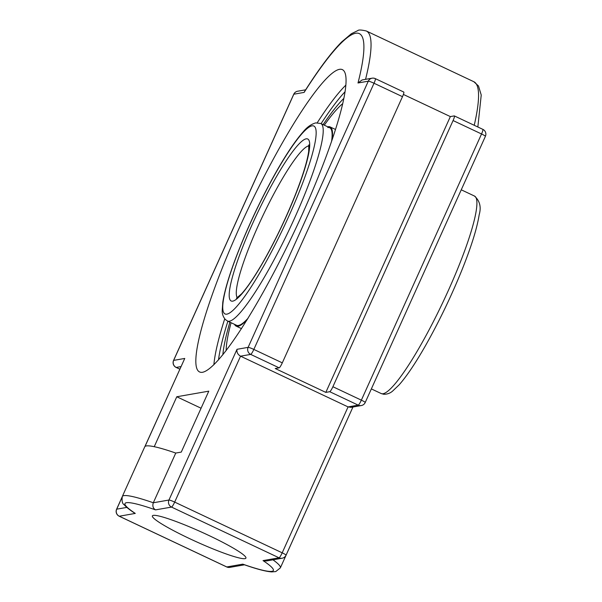 <?xml version="1.0" encoding="UTF-8"?>
<svg xmlns="http://www.w3.org/2000/svg" width="602" height="602" viewBox="0 0 602 602"><rect width="100%" height="100%" fill="white"/><g stroke="black" fill="none" stroke-linecap="round" stroke-linejoin="round"><path stroke-width="0.9" d="M323.108 124.622A153.472 23.644 115.3 0 1 343.802 98.435A153.487 23.644 -64.7 0 0 323.101 124.622M229.904 322.168A153.487 23.644 -64.7 0 0 222.845 354.796A153.472 23.644 115.3 0 1 229.904 322.168M202.573 372.277A167.168 25.751 115.3 0 1 199.638 371.976A167.168 25.751 115.3 0 1 247.678 209.797A167.168 25.751 115.3 0 1 342.305 69.599A167.168 25.751 115.3 0 1 325.238 158.943A167.168 25.751 115.3 0 1 202.573 372.277M375.212 78.606A5.305 5.215 80.1 0 0 372.126 78.192L362.156 79.938L357.994 82.986L368.296 81.18L248.114 347.362L237.007 349.303C236.571 352.253 237.76 354.54 240.559 356.181L348.076 406.907L282.195 552.824A5.305 0.82 115.3 0 1 279.042 557.806A5.305 5.215 80.1 0 0 282.127 558.227A5.305 5.305 0 0 0 286.055 555.179A5.305 0.564 -155.7 0 0 282.195 552.824L174.678 502.098A5.305 0.564 -155.7 0 0 168.951 500.029A5.305 5.215 80.1 0 0 171.525 507.08A5.305 0.82 -64.7 0 0 174.678 502.098L240.559 356.181L250.688 354.405A5.305 0.82 -64.7 0 0 253.833 349.423A5.305 0.564 -155.7 0 0 248.114 347.362A5.305 5.215 80.1 0 0 250.688 354.405L279.147 367.837A5.305 0.82 -64.7 0 0 282.3 362.855L402.482 96.674A5.305 0.82 -64.7 0 0 403.769 92.046L375.302 78.621A5.305 5.305 0 0 0 372.126 78.192A5.305 5.215 80.1 0 0 368.296 81.18A5.305 0.564 24.3 0 1 374.023 83.249A5.305 0.82 -64.7 0 0 375.302 78.621M361.29 405.552L350.989 407.358L348.076 406.907L358.205 405.138A5.305 5.215 80.1 0 0 361.29 405.552A5.305 5.305 0 0 0 365.211 402.512A5.305 0.564 -155.7 0 0 361.358 400.157A5.305 0.82 115.3 0 1 358.205 405.138L329.745 391.706L325.825 392.391L450.349 116.592L454.269 115.908A5.305 0.82 115.3 0 1 454.367 115.923A5.305 0.82 115.3 0 1 453.08 120.55L332.898 386.725A5.305 0.82 115.3 0 1 329.745 391.706M282.127 558.227L266.332 560.989L263.036 560.605A81.398 8.684 24.3 0 1 242.794 564.149L243.411 564.42C256.279 568.98 265.693 571.471 271.668 571.9L275.739 571.584L280.351 567.882A86.703 9.248 -155.7 0 0 272.992 559.822M155.512 509.879C153.021 508.291 152.291 505.921 153.314 502.768A86.703 9.248 -155.7 0 0 122.304 496.522C121.687 500.984 122.311 503.739 124.193 504.777C126.337 507.185 129.716 509.894 134.329 512.912L135.277 513.416A81.398 8.684 24.3 0 1 155.512 509.879L171.525 507.08L279.042 557.806L263.036 560.605M145.007 446.466L184.754 358.446L144.871 446.616M365.565 79.336A212.333 32.711 -64.7 0 0 366.317 30.988C361.396 29.852 358.574 29.709 357.851 30.574L351.35 33.742L341.703 41.907C331.213 52.502 318.842 69.042 304.574 91.519L304.13 92.407A207.028 31.891 115.3 0 1 357.994 82.986M122.304 496.522L144.751 446.812A86.703 9.248 24.3 0 1 175.761 453.058L181.27 452.094L208.781 391.157L176.777 396.763L154.232 446.692M175.761 453.058L153.314 502.768L168.951 500.029L237.007 349.303M403.385 94.439L450.349 116.592M208.631 535.359A51.313 5.471 24.3 0 1 245.925 558.129A51.313 5.471 24.3 0 1 196.907 542.003A51.313 5.471 24.3 0 1 152.389 515.899A51.313 5.471 24.3 0 1 208.631 535.359M325.825 392.391L275.227 368.522L279.147 367.837M302.866 517.953A86.703 9.248 24.3 0 1 302.791 518.171L280.351 567.882M201.076 408.224L176.777 396.763M226.164 350.59A143.818 22.154 115.3 0 1 231.078 322.725M324.282 125.178A143.818 22.154 115.3 0 1 342.666 103.664M327.789 127.534A109.21 16.826 115.3 0 1 329.7 127.737A109.21 16.826 115.3 0 1 331.612 141.184M248.099 318.202A109.21 16.826 115.3 0 1 236.496 325.276L227.533 321.047A109.21 16.826 -64.7 0 0 289.351 229.452A109.21 16.826 -64.7 0 0 320.738 123.5L329.7 127.737M327.744 126.811A110.113 16.961 115.3 0 1 328.158 126.721A110.113 16.961 115.3 0 1 330.084 126.924A110.113 16.961 115.3 0 1 332.116 139.709M247.279 319.527A110.113 16.961 115.3 0 1 236.112 326.088A110.113 16.961 115.3 0 1 234.539 324.358M224.727 318.834A167.168 25.751 -64.7 0 0 213.891 364.759M218.496 359.921A164.022 25.269 115.3 0 1 227.872 321.212M345.796 85.183A167.168 25.751 -64.7 0 0 317.246 122.748M321.077 123.666A164.022 25.269 115.3 0 1 344.991 91.813M293.738 94.258A5.305 0.564 24.3 0 1 293.829 94.205A5.305 5.215 -99.9 0 1 297.659 91.218A5.305 5.305 0 0 0 293.738 94.258L173.557 360.44A5.305 5.305 0 0 0 176.123 367.423A5.305 0.82 -64.7 0 0 176.22 367.438A5.305 5.215 -99.9 0 1 173.647 360.387A5.305 0.564 -155.7 0 0 173.557 360.44M126.856 507.396L116.698 509.172A5.305 0.564 -155.7 0 0 116.6 509.224A5.305 5.305 0 0 0 119.173 516.207A5.305 0.82 -64.7 0 0 119.271 516.223A5.305 5.215 -99.9 0 1 116.698 509.172L121.95 497.53M119.173 516.207L226.698 566.941A5.305 5.305 0 0 0 229.874 567.37A5.305 5.215 -99.9 0 1 226.788 566.949A5.305 0.82 115.3 0 1 226.698 566.941A5.305 0.82 115.3 0 1 226.63 566.873M453.08 120.55L481.54 133.975A5.305 0.564 24.3 0 1 485.4 136.33A5.305 5.305 0 0 0 482.827 129.347A5.305 0.82 115.3 0 1 481.54 133.975L361.358 400.157L332.898 386.725M482.729 129.34A5.305 0.82 115.3 0 1 482.827 129.347L454.367 115.923M477.845 126.999L481.231 95.026L478.5 85.981L473.842 81.721A212.333 32.711 115.3 0 1 474.226 125.291M242.794 564.149L226.788 566.949L119.271 516.223L135.277 513.416M184.754 358.446L173.647 360.387L293.829 94.205L304.13 92.407M179.847 369.146L176.22 367.438L180.999 366.595M282.3 362.855L253.833 349.423L374.023 83.249L402.482 96.674M237.323 297.757A84.272 12.981 115.3 0 1 261.953 217.668A84.272 12.981 115.3 0 1 308.615 145.91A84.272 12.981 115.3 0 1 308.984 145.865M306.042 138.859A89.578 13.801 -64.7 0 0 236.744 263.134A89.578 13.801 -64.7 0 0 265.384 258.123A89.578 13.801 -64.7 0 0 306.042 138.859M311.904 125.878A103.905 16.006 115.3 0 1 264.745 264.21A103.905 16.006 115.3 0 1 231.522 270.02A103.905 16.006 115.3 0 1 311.904 125.878M461.252 189.803L474.429 196.019A109.21 16.826 115.3 0 1 443.042 301.971A109.21 16.826 115.3 0 1 381.224 393.557L371.359 388.907M286.055 555.179L352.953 407.012M365.211 402.512L485.4 136.33M229.874 567.37L244.517 564.804M116.6 509.224L122.093 497.064M179.84 369.176L176.123 367.423M297.659 91.218L305.658 89.818M473.842 81.721L366.317 30.988M308.811 144.886L308.691 151.426C307.253 161.389 302.723 176.062 295.085 195.447C285.446 219.414 274.52 242.057 262.306 263.383C254.112 277.477 247.219 287.605 241.628 293.776L236.458 298.246M320.738 123.5L315.734 122.891C311.174 124.178 306.982 127.165 303.167 131.846C294.009 142.185 283.286 158.65 271.005 181.24C257.272 206.742 245.526 232.319 235.766 257.972C228.82 276.446 224.493 291.18 222.8 302.181L222.206 310.534C222.07 313.86 223.131 316.87 225.396 319.564L227.533 321.047M474.429 196.019C479.832 200.82 481.412 207.08 479.169 214.801C477.047 228.369 471.2 247.023 461.629 270.765C450.913 297.057 438.866 322.025 425.494 345.661C415.455 363.254 406.643 376.34 399.058 384.926L392.647 391.052C390.179 393.241 387.199 394.31 383.692 394.265L381.224 393.557M236.112 326.088L241.515 328.639M330.084 126.924L335.48 129.468"/></g></svg>
